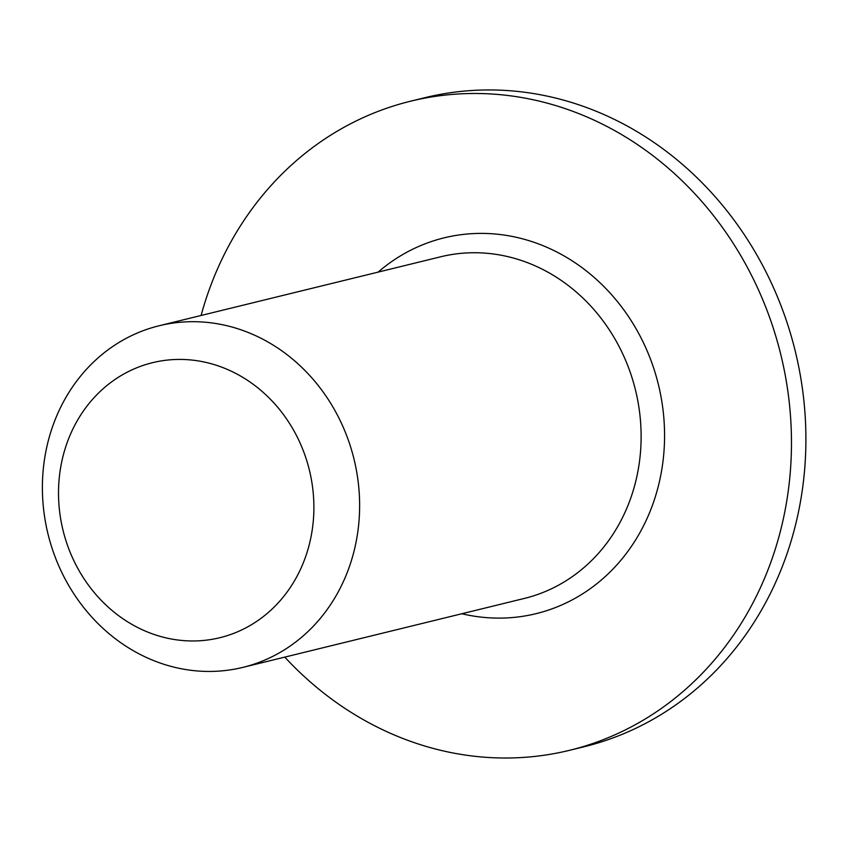 <?xml version="1.0" encoding="UTF-8"?>
<svg xmlns="http://www.w3.org/2000/svg" width="848" height="848" viewBox="0 0 848 848"><rect width="100%" height="100%" fill="white"/><g stroke="black" fill="none" stroke-linecap="round" stroke-linejoin="round"><path stroke-width="1.27" d="M301.888 447.203A141.574 126.797 76.2 0 1 240.217 630.626A141.574 126.797 76.2 0 1 70.511 553.182A141.574 126.797 76.2 0 1 132.171 369.77A141.574 126.797 76.2 0 1 301.888 447.203M344.723 430.742A175.865 157.516 76.2 0 1 242.857 667.387A175.865 157.516 76.2 0 1 57.293 562.383A175.865 157.516 76.2 0 1 159.17 325.749A175.865 157.516 76.2 0 1 344.723 430.742M201.093 315.477A334.154 299.28 76.2 0 1 410.591 101.198A334.154 299.28 76.2 0 1 763.158 300.69A334.154 299.28 76.2 0 1 569.602 750.3A334.154 299.28 76.2 0 1 284.78 657.115M410.591 101.198L425.028 97.658A334.154 299.28 76.2 0 1 777.584 297.15A334.154 299.28 76.2 0 1 632.046 730.054A334.154 299.28 76.2 0 1 584.039 746.77L569.602 750.3M242.857 667.387L524.34 598.434A175.865 157.516 -103.8 0 0 626.216 361.789A175.865 157.516 -103.8 0 0 440.653 256.796L159.17 325.749M378.144 272.102A193.45 173.268 76.2 0 1 648.179 353.351A193.45 173.268 76.2 0 1 629.174 549.578A193.45 173.268 76.2 0 1 461.831 613.74"/></g></svg>

